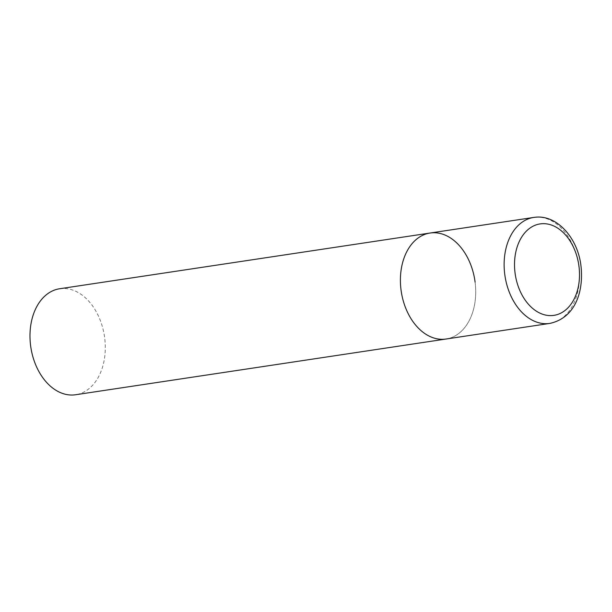 <?xml version="1.0" encoding="UTF-8"?>
<svg xmlns="http://www.w3.org/2000/svg" width="612" height="612" viewBox="0 0 612 612"><rect width="100%" height="100%" fill="white"/><g stroke="black" fill="none" stroke-linecap="round" stroke-linejoin="round"><path stroke-width="0.46" stroke-dasharray="3.06 2.29" d="M475.103 282.163A53.596 37.217 -98.6 0 1 446.041 339.025A53.596 37.217 81.4 0 0 474.988 281.321A53.596 37.217 81.4 0 0 431.253 232.881A53.596 37.217 81.4 0 0 430.091 233.027M59.662 288.749A53.596 37.217 -98.6 0 1 104.675 337.885A53.596 37.217 -98.6 0 1 75.613 394.748M549.76 323.419A53.596 37.217 81.4 0 0 578.715 265.723A53.596 37.217 81.4 0 0 534.98 217.275"/><path stroke-width="0.92" d="M444.87 339.17A53.596 37.217 81.4 0 0 446.041 339.025A53.596 37.217 -98.6 0 1 401.028 289.889A53.596 37.217 -98.6 0 1 430.091 233.027A53.596 37.217 81.4 0 0 401.135 290.723A53.596 37.217 81.4 0 0 444.87 339.17M534.98 217.275A53.596 37.217 81.4 0 0 533.809 217.421L430.091 233.027A53.596 37.217 -98.6 0 1 475.103 282.163M549.76 323.419C575.663 317.903 584.246 290.685 580.78 264.33C577.078 237.28 556.583 214.605 535.148 217.252L533.809 217.421A53.596 37.217 81.4 0 0 504.862 275.125A53.596 37.217 81.4 0 0 548.589 323.564A53.596 37.217 81.4 0 0 549.76 323.419L75.613 394.748A53.596 37.217 -98.6 0 1 30.6 345.612A53.596 37.217 -98.6 0 1 59.662 288.749L430.091 233.027M552.888 315.494A46.244 32.115 81.4 0 0 578.975 266.304A46.244 32.115 81.4 0 0 541.138 223.778A46.244 32.115 81.4 0 0 515.052 272.967A46.244 32.115 81.4 0 0 552.888 315.494"/></g></svg>

